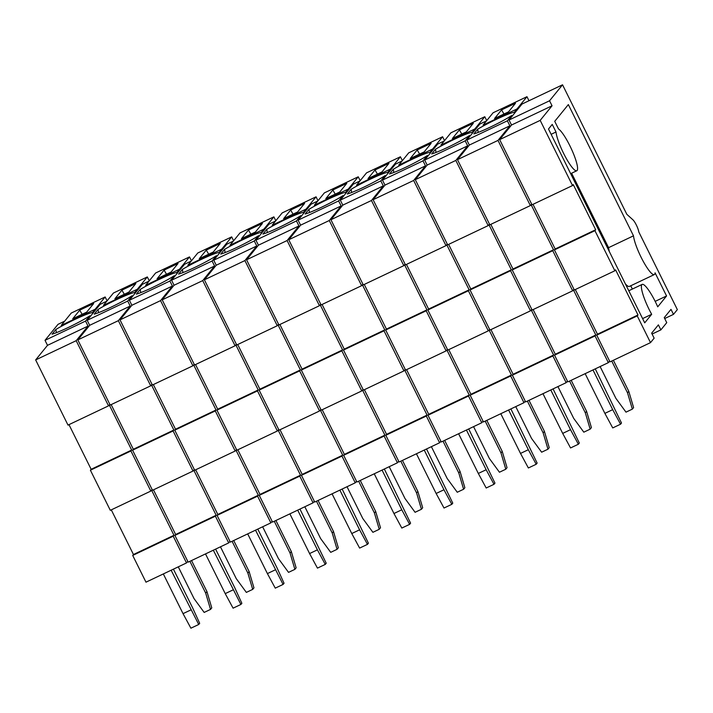 <?xml version="1.0" encoding="UTF-8"?>
<svg xmlns="http://www.w3.org/2000/svg" width="713" height="713" viewBox="0 0 713 713"><rect width="100%" height="100%" fill="white"/><g stroke="black" fill="none" stroke-linecap="round" stroke-linejoin="round"><path stroke-width="1.07" d="M556.006 131.994A23.413 4.483 64.6 0 0 563.635 153.438A23.413 4.483 64.6 0 0 576.799 170.755A23.413 4.483 64.6 0 0 569.874 145.764A23.413 4.483 64.6 0 0 558.502 128.919L554.732 121.326L568.341 104.588L633.492 235.834A23.413 4.483 64.6 0 0 642.814 260.566A23.413 4.483 64.6 0 0 654.284 274.594A23.413 4.483 64.6 0 0 655.06 272.803L666.557 295.966L657.734 306.831A23.413 4.483 64.6 0 0 655.336 301.706A23.413 4.483 64.6 0 0 642.172 284.398A23.413 4.483 64.6 0 0 649.088 309.389A23.413 4.483 64.6 0 0 651.673 314.29L644.712 322.846L548.493 129.008L552.236 124.401L556.006 131.994L551.122 134.311M638.777 231.903A7.495 1.435 64.6 0 0 636.335 225.023A7.495 1.435 64.6 0 0 632.957 219.845L626.825 214.31L562.539 84.802L549.554 100.774L552.049 105.791L540.187 120.381L572.539 185.549L573.288 184.631L595.685 229.746L594.936 230.673L614.847 270.78L615.595 269.853L637.992 314.977L637.244 315.895L650.514 342.632L654.133 338.176L651.646 333.167L658.384 324.87L660.871 329.887L666.744 322.668L664.249 317.65L670.995 309.353L673.482 314.371L677.35 309.611L638.777 231.903M664.694 318.542L673.482 314.371M652.092 334.058L660.871 329.887M637.992 314.977L597.467 334.21L596.719 335.137L609.989 361.874L650.514 342.632M596.719 335.137L637.244 315.895M597.467 334.21L575.302 289.549M595.685 229.746L555.16 248.989L554.411 249.906L574.322 290.013L614.847 270.78M554.411 249.906L594.936 230.673M555.16 248.989L532.994 204.328M552.049 105.791L511.524 125.025L499.661 139.623L532.014 204.791L572.539 185.549M499.661 139.623L540.187 120.381M511.524 125.025L509.037 120.016L549.554 100.774M509.037 120.016L522.014 104.045L562.539 84.802M642.6 318.595L651.673 314.29M633.492 235.834L608.581 247.661L571.621 173.206M608.581 247.661A23.413 4.483 64.6 0 0 609.348 251.591M625.346 283.836A23.413 4.483 64.6 0 0 629.374 286.421L654.284 274.594M630.72 285.779L632.351 289.059M655.167 301.376L666.557 295.966M508.521 111.861L515.508 103.26L501.56 109.882L494.564 118.492L508.521 111.861L515.508 103.26L501.56 109.882L494.564 118.492L508.521 111.861M493.093 112.779L526.969 96.692L516.987 108.973L517.371 109.757L516.987 108.973L514.296 112.289A24.349 2.175 -26.4 0 0 496.471 119.285A24.349 2.175 -26.4 0 0 477.701 129.196L478.182 132.422L477.701 129.196L473.878 133.91A24.349 2.175 -26.4 0 0 489.983 127.271A24.349 2.175 -26.4 0 0 511.684 115.497L507.371 120.8L509.866 125.818L469.341 145.06L466.855 140.042L479.831 124.071L486.471 120.916L483.102 125.06L516.987 108.973L517.371 109.757L516.987 108.973L514.296 112.289L514.358 113.465L514.296 112.289A24.349 2.175 -26.4 0 0 496.471 119.285A24.349 2.175 -26.4 0 0 477.701 129.196L473.878 133.91A24.349 2.175 -26.4 0 0 489.983 127.271A24.349 2.175 -26.4 0 0 511.684 115.497L507.371 120.8L509.866 125.818L498.004 140.408L509.866 125.818L469.341 145.06L457.479 159.65L498.004 140.408L530.356 205.585L531.105 204.658L553.502 249.782L512.977 269.015L490.811 224.354L512.977 269.015L512.228 269.942L552.753 250.7L553.502 249.782L531.105 204.658L530.356 205.585L498.004 140.408L457.479 159.65L489.831 224.818L530.356 205.585L489.831 224.818L457.479 159.65L469.341 145.06L466.855 140.042L507.371 120.8L466.855 140.042L479.831 124.071L486.471 120.916L483.102 125.06L516.987 108.973L483.102 125.06L516.987 108.973L526.969 96.692L528.975 100.738L526.969 96.692L493.093 112.779L483.102 125.06L493.093 112.779M503.975 114.018L501.56 109.882L503.975 114.018M512.397 115.88L511.684 115.497L512.397 115.88M532.139 310.048L572.664 290.806L552.753 250.7L553.502 249.782L512.977 269.015L512.228 269.942L552.753 250.7L572.664 290.806L573.412 289.879L595.81 335.003L555.284 354.245L533.119 309.585L555.284 354.245L554.536 355.163L595.061 335.921L595.81 335.003L573.412 289.879L572.664 290.806L532.139 310.048L512.228 269.942L532.139 310.048M567.806 381.901L608.332 362.659L595.061 335.921L595.81 335.003L555.284 354.245L554.536 355.163L595.061 335.921L608.332 362.659L609.606 361.09L608.332 362.659L567.806 381.901L554.536 355.163L567.806 381.901M595.257 368.871L621.504 423.032L620.551 424.208L612.69 409.654L592.975 369.949L612.69 409.654L604.874 413.371L612.734 427.925L620.551 424.208L612.69 409.654L604.874 413.371L612.734 427.925L620.551 424.208L621.504 423.032L595.257 368.871M585.159 373.665L604.874 413.371L585.159 373.665M633.599 407.595L632.351 409.128L627.52 392.836L611.736 361.045L627.52 392.836L628.768 391.303L627.52 392.836L632.351 409.128L625.996 412.15L632.351 409.128L633.599 407.595L628.768 391.303L613.367 360.27L628.768 391.303L633.599 407.595M600.114 366.562L615.898 398.362L625.996 412.15L615.898 398.362L600.114 366.562M466.338 131.896L473.325 123.287L459.377 129.918L452.381 138.518L466.338 131.896L473.325 123.287L459.377 129.918L452.381 138.518L466.338 131.896M450.91 132.805L484.787 116.718L474.805 129.008L475.188 129.784L474.805 129.008L472.113 132.315A24.349 2.175 -26.4 0 0 454.288 139.311A24.349 2.175 -26.4 0 0 435.518 149.231L435.999 152.457L435.518 149.231L431.695 153.937A24.349 2.175 -26.4 0 0 447.8 147.297A24.349 2.175 -26.4 0 0 469.502 135.523L465.188 140.835L467.683 145.844L427.158 165.086L424.672 160.069L437.648 144.097L444.288 140.942L440.919 145.087L474.805 129.008L475.188 129.784L474.805 129.008L472.113 132.315L472.175 133.491L472.113 132.315A24.349 2.175 -26.4 0 0 454.288 139.311A24.349 2.175 -26.4 0 0 435.518 149.231L431.695 153.937A24.349 2.175 -26.4 0 0 447.8 147.297A24.349 2.175 -26.4 0 0 469.502 135.523L465.188 140.835L467.683 145.844L455.821 160.434L467.683 145.844L427.158 165.086L415.296 179.676L455.821 160.434L488.173 225.611L488.922 224.684L511.319 269.808L470.794 289.041L448.629 244.381L470.794 289.041L470.045 289.968L510.57 270.726L511.319 269.808L488.922 224.684L488.173 225.611L455.821 160.434L415.296 179.676L447.648 244.844L488.173 225.611L447.648 244.844L415.296 179.676L427.158 165.086L424.672 160.069L465.188 140.835L424.672 160.069L437.648 144.097L444.288 140.942L440.919 145.087L474.805 129.008L440.919 145.087L474.805 129.008L484.787 116.718L486.721 120.613L484.787 116.718L450.91 132.805L440.919 145.087L450.91 132.805M461.792 134.053L459.377 129.918L461.792 134.053M470.215 135.907L469.502 135.523L470.215 135.907M489.956 330.074L530.481 310.832L510.57 270.726L511.319 269.808L470.794 289.041L470.045 289.968L510.57 270.726L530.481 310.832L531.23 309.914L553.627 355.029L513.102 374.272L490.936 329.611L513.102 374.272L512.353 375.19L552.878 355.947L553.627 355.029L531.23 309.914L530.481 310.832L489.956 330.074L470.045 289.968L489.956 330.074M525.624 401.927L566.149 382.685L552.878 355.947L553.627 355.029L513.102 374.272L512.353 375.19L552.878 355.947L566.149 382.685L567.423 381.116L566.149 382.685L525.624 401.927L512.353 375.19L525.624 401.927M553.074 388.897L579.321 443.058L578.368 444.235L570.507 429.681L550.793 389.975L570.507 429.681L562.691 433.397L570.552 447.951L578.368 444.235L570.507 429.681L562.691 433.397L570.552 447.951L578.368 444.235L579.321 443.058L553.074 388.897M542.976 393.692L562.691 433.397L542.976 393.692M591.416 427.622L590.168 429.155L585.337 412.872L569.553 381.072L585.337 412.872L586.585 411.33L585.337 412.872L590.168 429.155L583.813 432.176L590.168 429.155L591.416 427.622L586.585 411.33L571.184 380.296L586.585 411.33L591.416 427.622M557.931 386.589L573.715 418.388L583.813 432.176L573.715 418.388L557.931 386.589M424.155 151.922L431.142 143.322L417.194 149.944L410.198 158.544L424.155 151.922L431.142 143.322L417.194 149.944L410.198 158.544L424.155 151.922M408.727 152.832L442.604 136.744L432.622 149.035L433.005 149.81L432.622 149.035L429.93 152.341A24.349 2.175 -26.4 0 0 412.105 159.338A24.349 2.175 -26.4 0 0 393.335 169.257L393.817 172.484L393.335 169.257L389.512 173.963A24.349 2.175 -26.4 0 0 405.617 167.323A24.349 2.175 -26.4 0 0 427.319 155.559L423.005 160.862L425.492 165.871L384.975 185.113L382.489 180.095L395.465 164.124L402.105 160.969L398.736 165.122L432.622 149.035L433.005 149.81L432.622 149.035L429.93 152.341L429.992 153.518L429.93 152.341A24.349 2.175 -26.4 0 0 412.105 159.338A24.349 2.175 -26.4 0 0 393.335 169.257L389.512 173.963A24.349 2.175 -26.4 0 0 405.617 167.323A24.349 2.175 -26.4 0 0 427.319 155.559L423.005 160.862L425.492 165.871L413.638 180.46L425.492 165.871L384.975 185.113L373.113 199.702L413.638 180.46L445.99 245.637L446.739 244.711L469.136 289.834L428.611 309.077L406.446 264.416L428.611 309.077L427.862 309.995L468.388 290.752L469.136 289.834L446.739 244.711L445.99 245.637L413.638 180.46L373.113 199.702L405.465 264.88L445.99 245.637L405.465 264.88L373.113 199.702L384.975 185.113L382.489 180.095L423.005 160.862L382.489 180.095L395.465 164.124L402.105 160.969L398.736 165.122L432.622 149.035L398.736 165.122L432.622 149.035L442.604 136.744L444.538 140.639L442.604 136.744L408.727 152.832L398.736 165.122L408.727 152.832M419.609 154.079L417.194 149.944L419.609 154.079M428.032 155.933L427.319 155.559L428.032 155.933M447.773 350.101L488.298 330.859L468.388 290.752L469.136 289.834L428.611 309.077L427.862 309.995L468.388 290.752L488.298 330.859L489.047 329.941L511.444 375.056L470.919 394.298L448.753 349.637L470.919 394.298L470.17 395.216L510.695 375.983L511.444 375.056L489.047 329.941L488.298 330.859L447.773 350.101L427.862 309.995L447.773 350.101M483.441 421.953L523.966 402.711L510.695 375.983L511.444 375.056L470.919 394.298L470.17 395.216L510.695 375.983L523.966 402.711L525.24 401.152L523.966 402.711L483.441 421.953L470.17 395.216L483.441 421.953M510.891 408.923L537.139 463.094L536.185 464.261L528.324 449.716L508.61 410.002L528.324 449.716L520.508 453.423L528.369 467.978L536.185 464.261L528.324 449.716L520.508 453.423L528.369 467.978L536.185 464.261L537.139 463.094L510.891 408.923M500.793 413.718L520.508 453.423L500.793 413.718M549.233 447.648L547.985 449.19L543.154 432.898L527.37 401.098L543.154 432.898L544.402 431.356L543.154 432.898L547.985 449.19L541.63 452.202L547.985 449.19L549.233 447.648L544.402 431.356L529.001 400.323L544.402 431.356L549.233 447.648M515.749 406.615L531.533 438.415L541.63 452.202L531.533 438.415L515.749 406.615M381.972 171.949L388.959 163.348L375.011 169.97L368.015 178.571L381.972 171.949L388.959 163.348L375.011 169.97L368.015 178.571L381.972 171.949M366.544 172.858L400.421 156.771L390.439 169.061L390.822 169.837L390.439 169.061L387.747 172.368A24.349 2.175 -26.4 0 0 369.922 179.364A24.349 2.175 -26.4 0 0 351.152 189.284L351.634 192.51L351.152 189.284L347.329 193.989A24.349 2.175 -26.4 0 0 363.434 187.35A24.349 2.175 -26.4 0 0 385.136 175.585L380.822 180.888L383.309 185.897L342.793 205.139L340.306 200.13L353.283 184.15L359.922 180.995L356.553 185.148L390.439 169.061L390.822 169.837L390.439 169.061L387.747 172.368L387.81 173.544L387.747 172.368A24.349 2.175 -26.4 0 0 369.922 179.364A24.349 2.175 -26.4 0 0 351.152 189.284L347.329 193.989A24.349 2.175 -26.4 0 0 363.434 187.35A24.349 2.175 -26.4 0 0 385.136 175.585L380.822 180.888L383.309 185.897L371.455 200.496L383.309 185.897L342.793 205.139L330.93 219.729L371.455 200.496L403.808 265.664L404.556 264.746L426.953 309.861L386.428 329.103L364.263 284.442L386.428 329.103L385.68 330.021L426.205 310.779L426.953 309.861L404.556 264.746L403.808 265.664L371.455 200.496L330.93 219.729L363.282 284.906L403.808 265.664L363.282 284.906L330.93 219.729L342.793 205.139L340.306 200.13L380.822 180.888L340.306 200.13L353.283 184.15L359.922 180.995L356.553 185.148L390.439 169.061L356.553 185.148L390.439 169.061L400.421 156.771L402.355 160.666L400.421 156.771L366.544 172.858L356.553 185.148L366.544 172.858M377.427 174.106L375.011 169.97L377.427 174.106M385.849 175.959L385.136 175.585L385.849 175.959M405.59 370.127L446.115 350.885L426.205 310.779L426.953 309.861L386.428 329.103L385.68 330.021L426.205 310.779L446.115 350.885L446.864 349.967L469.261 395.082L428.736 414.324L406.57 369.664L428.736 414.324L427.987 415.242L468.512 396.009L469.261 395.082L446.864 349.967L446.115 350.885L405.59 370.127L385.68 330.021L405.59 370.127M441.258 441.98L481.783 422.747L468.512 396.009L469.261 395.082L428.736 414.324L427.987 415.242L468.512 396.009L481.783 422.747L483.058 421.178L481.783 422.747L441.258 441.98L427.987 415.242L441.258 441.98M468.708 428.95L494.956 483.12L494.002 484.296L486.141 469.742L466.427 430.037L486.141 469.742L478.316 473.45L486.186 488.004L494.002 484.296L486.141 469.742L478.316 473.45L486.186 488.004L494.002 484.296L494.956 483.12L468.708 428.95M458.611 433.745L478.316 473.45L458.611 433.745M507.05 467.675L505.802 469.216L500.972 452.924L485.188 421.125L500.972 452.924L502.219 451.391L500.972 452.924L505.802 469.216L499.448 472.229L505.802 469.216L507.05 467.675L502.219 451.391L486.819 420.358L502.219 451.391L507.05 467.675M473.566 426.641L489.35 458.441L499.448 472.229L489.35 458.441L473.566 426.641M339.789 191.975L346.776 183.375L332.828 189.997L325.832 198.597L339.789 191.975L346.776 183.375L332.828 189.997L325.832 198.597L339.789 191.975M324.362 192.884L358.238 176.797L348.256 189.088L348.639 189.863L348.256 189.088L345.564 192.394A24.349 2.175 -26.4 0 0 327.739 199.39A24.349 2.175 -26.4 0 0 308.97 209.31L309.451 212.536L308.97 209.31L305.146 214.016A24.349 2.175 -26.4 0 0 321.251 207.376A24.349 2.175 -26.4 0 0 342.953 195.612L338.639 200.914L341.126 205.932L300.61 225.165L298.114 220.157L311.1 204.176L317.74 201.03L314.371 205.175L348.256 189.088L348.639 189.863L348.256 189.088L345.564 192.394L345.627 193.571L345.564 192.394A24.349 2.175 -26.4 0 0 327.739 199.39A24.349 2.175 -26.4 0 0 308.97 209.31L305.146 214.016A24.349 2.175 -26.4 0 0 321.251 207.376A24.349 2.175 -26.4 0 0 342.953 195.612L338.639 200.914L341.126 205.932L329.272 220.522L341.126 205.932L300.61 225.165L288.747 239.755L329.272 220.522L361.625 285.69L362.373 284.772L384.77 329.887L344.245 349.129L322.08 304.469L344.245 349.129L343.497 350.047L384.022 330.814L384.77 329.887L362.373 284.772L361.625 285.69L329.272 220.522L288.747 239.755L321.1 304.932L361.625 285.69L321.1 304.932L288.747 239.755L300.61 225.165L298.114 220.157L338.639 200.914L298.114 220.157L311.1 204.176L317.74 201.03L314.371 205.175L348.256 189.088L314.371 205.175L348.256 189.088L358.238 176.797L360.172 180.692L358.238 176.797L324.362 192.884L314.371 205.175L324.362 192.884M335.244 194.132L332.828 189.997L335.244 194.132M343.666 195.986L342.953 195.612L343.666 195.986M363.407 390.154L403.932 370.912L384.022 330.814L384.77 329.887L344.245 349.129L343.497 350.047L384.022 330.814L403.932 370.912L404.681 369.994L427.078 415.109L386.553 434.351L364.379 389.69L386.553 434.351L385.804 435.278L426.329 416.036L427.078 415.109L404.681 369.994L403.932 370.912L363.407 390.154L343.497 350.047L363.407 390.154M399.075 462.006L439.6 442.773L426.329 416.036L427.078 415.109L386.553 434.351L385.804 435.278L426.329 416.036L439.6 442.773L440.875 441.204L439.6 442.773L399.075 462.006L385.804 435.278L399.075 462.006M426.526 448.976L452.773 503.146L451.819 504.323L443.958 489.769L424.244 450.063L443.958 489.769L436.133 493.476L444.003 508.03L451.819 504.323L443.958 489.769L436.133 493.476L444.003 508.03L451.819 504.323L452.773 503.146L426.526 448.976M416.428 453.771L436.133 493.476L416.428 453.771M464.867 487.71L463.619 489.243L458.789 472.951L443.005 441.151L458.789 472.951L460.037 471.418L458.789 472.951L463.619 489.243L457.265 492.255L463.619 489.243L464.867 487.71L460.037 471.418L444.636 440.384L460.037 471.418L464.867 487.71M431.383 446.677L447.167 478.468L457.265 492.255L447.167 478.468L431.383 446.677M297.597 212.002L304.594 203.401L290.637 210.023L283.649 218.624L297.597 212.002L304.594 203.401L290.637 210.023L283.649 218.624L297.597 212.002M282.17 212.911L316.055 196.824L306.064 209.114L306.456 209.898L306.064 209.114L303.381 212.421A24.349 2.175 -26.4 0 0 285.556 219.417A24.349 2.175 -26.4 0 0 266.787 229.336L267.268 232.563L266.787 229.336L262.963 234.051A24.349 2.175 -26.4 0 0 279.068 227.411A24.349 2.175 -26.4 0 0 300.77 215.638L296.456 220.941L298.943 225.959L258.427 245.192L255.931 240.183L268.917 224.212L275.557 221.057L272.188 225.201L306.064 209.114L306.456 209.898L306.064 209.114L303.381 212.421L303.444 213.606L303.381 212.421A24.349 2.175 -26.4 0 0 285.556 219.417A24.349 2.175 -26.4 0 0 266.787 229.336L262.963 234.051A24.349 2.175 -26.4 0 0 279.068 227.411A24.349 2.175 -26.4 0 0 300.77 215.638L296.456 220.941L298.943 225.959L287.089 240.548L298.943 225.959L258.427 245.192L246.564 259.79L287.089 240.548L319.442 305.717L320.19 304.799L342.588 349.914L302.062 369.156L279.897 324.495L302.062 369.156L301.314 370.074L341.839 350.841L342.588 349.914L320.19 304.799L319.442 305.717L287.089 240.548L246.564 259.79L278.917 324.959L319.442 305.717L278.917 324.959L246.564 259.79L258.427 245.192L255.931 240.183L296.456 220.941L255.931 240.183L268.917 224.212L275.557 221.057L272.188 225.201L306.064 209.114L272.188 225.201L306.064 209.114L316.055 196.824L317.989 200.727L316.055 196.824L282.17 212.911L272.188 225.201L282.17 212.911M293.061 214.158L290.637 210.023L293.061 214.158M301.483 216.021L300.77 215.638L301.483 216.021M321.224 410.18L361.749 390.947L341.839 350.841L342.588 349.914L302.062 369.156L301.314 370.074L341.839 350.841L361.749 390.947L362.498 390.02L384.895 435.144L344.37 454.377L322.196 409.717L344.37 454.377L343.621 455.304L384.147 436.062L384.895 435.144L362.498 390.02L361.749 390.947L321.224 410.18L301.314 370.074L321.224 410.18M356.892 482.041L397.417 462.799L384.147 436.062L384.895 435.144L344.37 454.377L343.621 455.304L384.147 436.062L397.417 462.799L398.692 461.231L397.417 462.799L356.892 482.041L343.621 455.304L356.892 482.041M384.334 469.011L410.59 523.173L409.636 524.349L401.767 509.795L382.061 470.09L401.767 509.795L393.95 513.512L401.82 528.057L409.636 524.349L401.767 509.795L393.95 513.512L401.82 528.057L409.636 524.349L410.59 523.173L384.334 469.011M374.245 473.797L393.95 513.512L374.245 473.797M422.684 507.736L421.436 509.269L416.606 492.977L400.822 461.177L416.606 492.977L417.854 491.444L416.606 492.977L421.436 509.269L415.082 512.29L421.436 509.269L422.684 507.736L417.854 491.444L402.453 460.411L417.854 491.444L422.684 507.736M389.2 466.703L404.984 498.503L415.082 512.29L404.984 498.503L389.2 466.703M255.414 232.028L262.411 223.427L248.454 230.049L241.466 238.659L255.414 232.028L262.411 223.427L248.454 230.049L241.466 238.659L255.414 232.028M239.987 232.937L273.872 216.859L263.881 229.14L264.273 229.925L263.881 229.14L261.199 232.447A24.349 2.175 -26.4 0 0 243.374 239.452A24.349 2.175 -26.4 0 0 224.604 249.363L225.085 252.589L224.604 249.363L220.78 254.078A24.349 2.175 -26.4 0 0 236.885 247.438A24.349 2.175 -26.4 0 0 258.587 235.664L254.274 240.967L256.76 245.985L216.244 265.227L213.748 260.209L226.734 244.238L233.374 241.083L230.005 245.227L263.881 229.14L264.273 229.925L263.881 229.14L261.199 232.447L261.261 233.632L261.199 232.447A24.349 2.175 -26.4 0 0 243.374 239.452A24.349 2.175 -26.4 0 0 224.604 249.363L220.78 254.078A24.349 2.175 -26.4 0 0 236.885 247.438A24.349 2.175 -26.4 0 0 258.587 235.664L254.274 240.967L256.76 245.985L244.907 260.575L256.76 245.985L216.244 265.227L204.381 279.817L244.907 260.575L277.259 325.743L278.008 324.825L300.405 369.94L259.88 389.182L237.714 344.522L259.88 389.182L259.131 390.109L299.656 370.867L300.405 369.94L278.008 324.825L277.259 325.743L244.907 260.575L204.381 279.817L236.734 344.985L277.259 325.743L236.734 344.985L204.381 279.817L216.244 265.227L213.748 260.209L254.274 240.967L213.748 260.209L226.734 244.238L233.374 241.083L230.005 245.227L263.881 229.14L230.005 245.227L263.881 229.14L273.872 216.859L275.806 220.754L273.872 216.859L239.987 232.937L230.005 245.227L239.987 232.937M250.878 234.185L248.454 230.049L250.878 234.185M259.3 236.048L258.587 235.664L259.3 236.048M279.041 430.206L319.567 410.973L299.656 370.867L300.405 369.94L259.88 389.182L259.131 390.109L299.656 370.867L319.567 410.973L320.315 410.046L342.712 455.17L302.187 474.403L280.013 429.743L302.187 474.403L301.439 475.33L341.964 456.088L342.712 455.17L320.315 410.046L319.567 410.973L279.041 430.206L259.131 390.109L279.041 430.206M314.709 502.068L355.234 482.826L341.964 456.088L342.712 455.17L302.187 474.403L301.439 475.33L341.964 456.088L355.234 482.826L356.509 481.257L355.234 482.826L314.709 502.068L301.439 475.33L314.709 502.068M342.151 489.038L368.407 543.199L367.453 544.375L359.584 529.821L339.878 490.116L359.584 529.821L351.767 533.538L359.628 548.083L367.453 544.375L359.584 529.821L351.767 533.538L359.628 548.083L367.453 544.375L368.407 543.199L342.151 489.038M332.062 493.824L351.767 533.538L332.062 493.824M380.501 527.763L379.254 529.296L374.423 513.004L358.639 481.213L374.423 513.004L375.671 511.471L374.423 513.004L379.254 529.296L372.899 532.317L379.254 529.296L380.501 527.763L375.671 511.471L360.261 480.437L375.671 511.471L380.501 527.763M347.017 486.729L362.801 518.529L372.899 532.317L362.801 518.529L347.017 486.729M213.232 252.063L220.228 243.454L206.271 250.085L199.284 258.685L213.232 252.063L220.228 243.454L206.271 250.085L199.284 258.685L213.232 252.063M197.804 252.972L231.689 236.885L221.698 249.167L222.091 249.951L221.698 249.167L219.016 252.482A24.349 2.175 -26.4 0 0 201.191 259.479A24.349 2.175 -26.4 0 0 182.421 269.398L182.902 272.616L182.421 269.398L178.598 274.104A24.349 2.175 -26.4 0 0 194.702 267.464A24.349 2.175 -26.4 0 0 216.404 255.691L212.091 261.003L214.577 266.011L174.061 285.253L171.566 280.236L184.551 264.265L191.191 261.11L187.822 265.254L221.698 249.167L222.091 249.951L221.698 249.167L219.016 252.482L219.078 253.659L219.016 252.482A24.349 2.175 -26.4 0 0 201.191 259.479A24.349 2.175 -26.4 0 0 182.421 269.398L178.598 274.104A24.349 2.175 -26.4 0 0 194.702 267.464A24.349 2.175 -26.4 0 0 216.404 255.691L212.091 261.003L214.577 266.011L202.724 280.601L214.577 266.011L174.061 285.253L162.199 299.843L202.724 280.601L235.076 345.778L235.825 344.851L258.222 389.975L217.697 409.209L195.531 364.548L217.697 409.209L216.948 410.135L257.473 390.893L258.222 389.975L235.825 344.851L235.076 345.778L202.724 280.601L162.199 299.843L194.551 365.011L235.076 345.778L194.551 365.011L162.199 299.843L174.061 285.253L171.566 280.236L212.091 261.003L171.566 280.236L184.551 264.265L191.191 261.11L187.822 265.254L221.698 249.167L187.822 265.254L221.698 249.167L231.689 236.885L233.623 240.78L231.689 236.885L197.804 252.972L187.822 265.254L197.804 252.972M208.695 254.211L206.271 250.085L208.695 254.211M217.117 256.074L216.404 255.691L217.117 256.074M236.859 450.242L277.375 431L257.473 390.893L258.222 389.975L217.697 409.209L216.948 410.135L257.473 390.893L277.375 431L278.132 430.082L300.529 475.197L260.004 494.439L237.83 449.778L260.004 494.439L259.256 495.357L299.772 476.115L300.529 475.197L278.132 430.082L277.375 431L236.859 450.242L216.948 410.135L236.859 450.242M272.526 522.094L313.052 502.852L299.772 476.115L300.529 475.197L260.004 494.439L259.256 495.357L299.772 476.115L313.052 502.852L314.326 501.284L313.052 502.852L272.526 522.094L259.256 495.357L272.526 522.094M299.968 509.064L326.224 563.225L325.262 564.402L317.401 549.848L297.695 510.143L317.401 549.848L309.585 553.564L317.445 568.118L325.262 564.402L317.401 549.848L309.585 553.564L317.445 568.118L325.262 564.402L326.224 563.225L299.968 509.064M289.879 513.859L309.585 553.564L289.879 513.859M338.319 547.789L337.071 549.322L332.24 533.039L316.456 501.239L332.24 533.039L333.488 531.497L332.24 533.039L337.071 549.322L330.716 552.343L337.071 549.322L338.319 547.789L333.488 531.497L318.078 500.464L333.488 531.497L338.319 547.789M304.825 506.756L320.618 538.556L330.716 552.343L320.618 538.556L304.825 506.756M171.049 272.09L178.045 263.489L164.088 270.111L157.101 278.712L171.049 272.09M129.383 300.262L169.908 281.029L172.394 286.038L131.878 305.28L129.383 300.262L142.368 284.291L149.008 281.136L145.639 285.28L155.621 272.999L189.506 256.912L179.516 269.202L179.908 269.977L179.516 269.202L176.833 272.509A24.349 2.175 -26.4 0 0 159.008 279.505A24.349 2.175 -26.4 0 0 140.238 289.425L140.719 292.651M145.639 285.28L179.516 269.202L145.639 285.28M191.441 260.806L189.506 256.912M166.512 274.247L164.088 270.111M176.833 272.509L176.895 273.685M174.926 276.1L174.222 275.726L169.908 281.029M140.238 289.425L136.406 294.13A24.349 2.175 -26.4 0 0 152.52 287.491A24.349 2.175 -26.4 0 0 174.222 275.726M131.878 305.28L120.016 319.87L160.541 300.628L172.394 286.038M120.016 319.87L152.368 385.038L192.893 365.805L160.541 300.628M192.893 365.805L193.642 364.878L216.039 410.002L175.514 429.235L153.348 384.574M175.514 429.235L174.765 430.162L215.29 410.92L216.039 410.002M174.765 430.162L194.676 470.268L235.192 451.026L215.29 410.92M235.192 451.026L235.941 450.108L258.338 495.223L217.822 514.465L195.647 469.805M217.822 514.465L217.073 515.383L257.589 496.141L258.338 495.223M217.073 515.383L230.344 542.121L270.869 522.879L257.589 496.141M272.143 521.319L270.869 522.879M257.785 529.091L276.965 567.726L284.041 583.252L283.079 584.428L255.512 530.169M247.696 533.885L267.402 573.591L275.218 569.883M267.402 573.591L275.263 588.145L283.079 584.428M275.895 520.49L291.305 551.523L296.136 567.815L294.888 569.357L290.057 553.065L274.273 521.265M262.642 526.782L278.426 558.582L288.533 572.37L294.888 569.357M291.305 551.523L290.057 553.065M128.866 292.116L135.862 283.516L121.905 290.138L114.918 298.738L128.866 292.116M87.2 320.289L127.725 301.055L130.212 306.064L89.686 325.306L87.2 320.289L100.185 304.317L106.825 301.162L103.456 305.316L113.438 293.025L147.324 276.938L137.333 289.228L137.725 290.004L137.333 289.228L134.65 292.535A24.349 2.175 -26.4 0 0 116.825 299.531A24.349 2.175 -26.4 0 0 98.055 309.451L98.537 312.677M103.456 305.316L137.333 289.228L103.456 305.316M149.258 280.833L147.324 276.938M124.329 294.273L121.905 290.138M134.65 292.535L134.712 293.711M132.743 296.127L132.039 295.752L127.725 301.055M98.055 309.451L94.223 314.157A24.349 2.175 -26.4 0 0 110.337 307.517A24.349 2.175 -26.4 0 0 132.039 295.752M89.686 325.306L77.833 339.896L118.358 320.663L130.212 306.064M77.833 339.896L110.185 405.073L150.71 385.831L118.358 320.663M150.71 385.831L151.459 384.904L173.856 430.028L133.331 449.27L111.157 404.61M133.331 449.27L132.582 450.188L173.107 430.946L173.856 430.028M132.582 450.188L152.493 490.294L193.009 471.052L173.107 430.946M193.009 471.052L193.758 470.134L216.155 515.249L175.639 534.492L153.464 489.831M175.639 534.492L174.89 535.41L215.406 516.176L216.155 515.249M174.89 535.41L188.161 562.147L228.686 542.914L215.406 516.176M229.96 541.345L228.686 542.914M215.602 549.117L234.782 587.753L241.859 603.287L240.896 604.455L213.33 550.204M205.513 553.912L225.219 593.617L233.035 589.909M225.219 593.617L233.08 608.171L240.896 604.455M233.712 540.516L249.122 571.55L253.953 587.842L252.705 589.384L247.874 573.092L232.09 541.292M220.46 546.809L236.244 578.608L246.35 592.396L252.705 589.384M249.122 571.55L247.874 573.092M86.683 312.142L93.679 303.542L79.722 310.164L72.735 318.764L86.683 312.142M45.017 340.324L85.542 321.082L88.029 326.091L47.504 345.333L45.017 340.324L58.003 324.344L64.642 321.189L61.273 325.342L71.255 313.052L105.141 296.964L95.15 309.255L95.542 310.03L95.15 309.255L92.467 312.561A24.349 2.175 -26.4 0 0 74.642 319.558A24.349 2.175 -26.4 0 0 55.872 329.477L56.354 332.704M61.273 325.342L95.15 309.255L61.273 325.342M107.075 300.859L105.141 296.964M82.147 314.299L79.722 310.164M92.467 312.561L92.53 313.738M90.56 316.153L89.856 315.779L85.542 321.082M55.872 329.477L52.04 334.183A24.349 2.175 -26.4 0 0 68.154 327.543A24.349 2.175 -26.4 0 0 89.856 315.779M47.504 345.333L35.65 359.922L76.175 340.689L88.029 326.091M35.65 359.922L68.002 425.1L108.528 405.857L76.175 340.689M108.528 405.857L109.276 404.939L131.673 450.055L91.148 469.297L68.974 424.636M91.148 469.297L90.399 470.215L130.925 450.972L131.673 450.055M90.399 470.215L110.31 510.321L150.826 491.079L130.925 450.972M150.826 491.079L151.575 490.161L173.972 535.276L133.456 554.518L111.281 509.857M133.456 554.518L132.707 555.436L173.223 536.203L173.972 535.276M132.707 555.436L145.978 582.173L186.503 562.94L173.223 536.203M187.769 561.372L186.503 562.94M173.419 569.143L192.599 607.788L199.676 623.314L198.713 624.49L171.147 570.231M163.33 573.938L183.036 613.643L190.852 609.936M183.036 613.643L190.897 628.198L198.713 624.49M191.53 560.552L206.939 591.585L211.77 607.877L210.522 609.41L205.692 593.118L189.908 561.318M178.277 566.844L194.061 598.635L204.168 612.422L210.522 609.41M206.939 591.585L205.692 593.118M570.658 173.669L576.799 170.755M628.786 290.752L642.172 284.398"/></g></svg>
